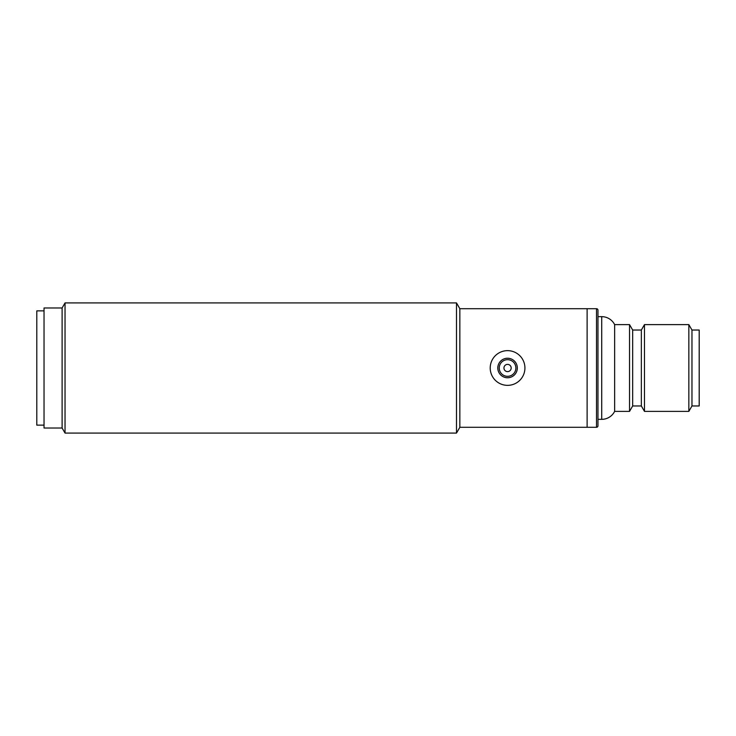 <?xml version="1.0" encoding="UTF-8"?>
<svg xmlns="http://www.w3.org/2000/svg" width="736" height="736" viewBox="0 0 736 736"><rect width="100%" height="100%" fill="white"/><g stroke="black" fill="none" stroke-linecap="round" stroke-linejoin="round"><path stroke-width="1.1" d="M62.109 307.979L62.109 428.021L44.031 428.021L44.031 307.979L62.109 307.979L65.035 302.919L65.035 433.081L456.495 433.081L456.495 302.919L459.844 308.706L587.116 308.706L587.116 427.294L587.116 308.706L596.51 308.706A1.444 1.444 0 0 1 597.963 310.15L597.963 425.85A1.444 1.444 0 0 1 596.51 427.294L459.844 427.294L456.495 433.081M459.844 427.294L459.844 308.706M597.963 316.655L601.717 316.655A14.462 14.462 0 0 1 614.634 324.613L614.634 411.387L629.538 411.387L629.538 324.613L632.675 330.032L632.675 405.968L641.35 405.968L644.478 411.387L688.841 411.387L688.841 324.613L644.478 324.613L644.478 411.387M597.963 419.345L601.717 419.345A14.462 14.462 0 0 0 614.634 411.387M632.675 330.032L641.35 330.032L641.35 405.968M641.35 330.032L644.478 324.613M688.841 411.387L691.969 405.968L691.969 330.032L688.841 324.613M691.969 405.968L699.2 405.968L699.2 330.032L691.969 330.032M632.675 405.968L629.538 411.387M614.634 324.613L629.538 324.613M499.247 368A8.317 8.317 0 0 1 507.564 359.683A8.317 8.317 0 0 1 515.881 368A8.317 8.317 0 0 1 507.564 376.317A8.317 8.317 0 0 1 499.247 368M511.18 368A3.616 3.616 0 0 1 507.564 371.616A3.616 3.616 0 0 1 503.948 368A3.616 3.616 0 0 1 507.564 364.384A3.616 3.616 0 0 1 511.18 368M490.213 368A17.351 17.351 0 0 1 507.564 350.649A17.351 17.351 0 0 1 524.924 368A17.351 17.351 0 0 1 507.564 385.351A17.351 17.351 0 0 1 490.213 368M497.803 368A9.761 9.761 0 0 0 507.564 377.761A9.761 9.761 0 0 0 517.325 368A9.761 9.761 0 0 0 507.564 358.239A9.761 9.761 0 0 0 497.803 368M44.031 310.868L36.8 310.868L36.8 425.132L44.031 425.132M601.717 316.655L601.717 419.345M596.51 308.706L596.51 427.294M65.035 302.919L456.495 302.919M62.109 428.021L65.035 433.081"/></g></svg>
